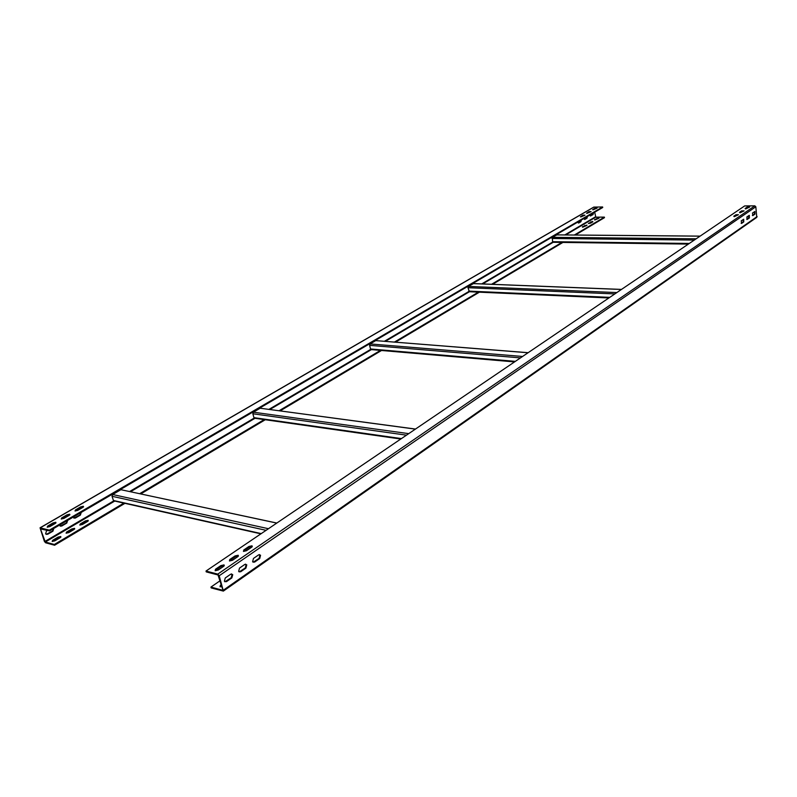 <?xml version="1.0" encoding="UTF-8"?>
<svg xmlns="http://www.w3.org/2000/svg" width="797" height="797" viewBox="0 0 797 797"><rect width="100%" height="100%" fill="white"/><g stroke="black" fill="none" stroke-linecap="round" stroke-linejoin="round"><path stroke-width="1.2" d="M749.29 216.904L746.889 216.904L749.329 215.359L749.389 217.989L746.968 219.534L746.909 216.894M222.672 590.278L210.936 587.08L211.185 587.927L223.369 591.095L219.205 575.753L217.75 574.119L206.005 571.051L206.264 571.897L218.019 574.976L222.931 590.099M220.121 580.724L210.936 587.08M221.935 586.672L220.052 586.781L220.331 585.337L221.317 584.659M221.576 585.496L220.002 586.761M206.005 571.051L744.667 205.925L754.819 205.845L755.825 206.772L756.781 217.362L223.439 591.045M225.282 577.955L230.722 574.189L232.724 574.647L231.847 577.905L226.408 581.69L224.375 581.192L225.282 577.955M239.508 568.102L244.838 564.415L246.781 564.844L245.934 568.112L240.614 571.808L238.642 571.359L239.508 568.102M253.456 558.448L258.676 554.832L260.549 555.23L259.742 558.508L254.532 562.134L252.629 561.716L253.456 558.448M741.25 220.809L743.701 219.265L743.76 221.905L741.608 223.409L741.25 220.809M752.498 213.028L754.889 211.514L754.948 214.134L752.846 215.589L752.498 213.028M224.913 581.81L231.2 577.735L232.086 574.488L231.548 573.89M239.16 571.937L245.297 567.942L246.134 564.674L245.625 564.127M253.127 562.254L259.105 558.348L259.902 555.071L259.423 554.563M741.13 223.349L743.202 221.905L743.322 219.374M746.789 219.414L748.831 217.999L748.951 215.479M752.378 215.529L754.39 214.134L754.51 211.633M220.899 565.571L224.007 564.894L223.718 566.288L218.258 570.014L215.26 570.732L215.439 569.287L220.899 565.571L221.158 566.418L224.286 565.75M238.164 555.26L237.885 556.615L232.535 560.261L229.566 560.978L229.715 559.564L235.065 555.927L235.314 556.764L238.423 556.107L238.164 555.26L235.065 555.927M248.953 546.463L252.031 545.815L251.762 547.131L246.522 550.707L243.593 551.414L243.713 550.04L248.953 546.463L249.192 547.3L252.28 546.652M735.97 214.732L738.421 214.732L734.386 216.645L733.798 216.216L735.97 214.732L736.049 215.32L738.161 214.901M741.638 210.876L744.079 210.866L740.094 212.759L739.496 212.331L741.638 210.876L741.718 211.464L743.81 211.046M747.237 207.061L749.668 207.041L745.713 208.914L745.115 208.505L747.237 207.061L747.317 207.648L749.399 207.23M221.158 566.418L215.12 570.692M235.314 556.764L229.416 560.929M249.192 547.3L243.424 551.365M736.049 215.32L734.127 216.635M741.718 211.464L739.835 212.749M747.317 207.648L745.464 208.904M592.53 221.397L592.898 221.795L590.587 223.16L588.385 223.459L592.53 221.397M592.659 221.935L588.863 223.559M593.725 207.13L40.049 527.803L49.344 530.144L49.603 530.902L40.448 528.909L45.309 542.03L54.335 544.481L123.864 503.106M594.672 212.211L595.827 217.143L604.395 217.133L604.485 217.661L575.354 235.015M139.704 493.682L264.205 419.591M279.119 410.714L380.468 350.391M394.495 342.043L479.136 291.682M491.56 284.28L562.672 241.959M574.348 235.015L604.395 217.133M594.642 219.952L599.075 218.089M594.572 219.583L599.045 217.94M582.487 227.155L586.99 225.252M582.418 226.776L586.961 225.093M88.158 521.009L85.677 521.636L80.547 524.675L80.298 523.938L79.8 525.064L82.47 524.476L87.61 521.437L88.098 520.321L88.278 520.849M80.298 523.938L85.438 520.899L88.098 520.321M74.599 529.039L72.099 529.676L66.878 532.775L66.629 532.027L66.101 533.183L68.791 532.595L74.021 529.487L74.529 528.351L74.709 528.889M66.629 532.027L71.85 528.939L74.529 528.351M60.791 537.218L58.281 537.865L52.961 541.014L52.702 540.266L52.164 541.452L54.863 540.844L60.183 537.696L60.711 536.52L60.901 537.068M52.702 540.266L58.022 537.118L60.711 536.52M54.335 544.481L54.604 545.238L124.92 503.345M40.049 527.803L44.373 541.372L45.578 542.777L54.604 545.238M140.77 493.911L265.271 419.74M280.185 410.853L381.524 350.481M395.551 342.132L479.395 292.18M492.586 284.32L562.921 242.427M598.657 218.378L594.911 219.972M586.582 225.541L582.746 227.185M79.989 525.113L80.547 524.675M66.29 533.233L66.878 532.775M52.353 541.502L52.961 541.014M593.466 212.919L593.048 214.622L590.328 215.957L592.589 214.622L593.058 213.158M587.439 216.445L587.02 218.159L584.709 219.514L586.552 218.159L587.02 216.684M581.342 220.012L580.913 221.735L578.582 223.1L580.455 221.735L580.923 220.251M73.932 518.199L79.909 514.962L80.886 512.61M60.193 526.229L66.3 522.942L67.297 520.561M46.206 534.408L52.453 531.051L53.459 528.65M590.766 215.957L589.87 215.021M584.709 219.514L583.803 218.567M578.582 223.1L577.666 222.164M81.254 512.391L80.397 515.081L75.257 518.1L73.155 517.133M67.655 520.341L66.789 523.061L61.558 526.13L59.406 525.163M53.817 528.441L52.941 531.181L47.611 534.299L45.598 533.811L46.465 531.011L47.561 530.364M49.344 530.144L602.622 206.971L593.765 207.1M597.112 208.087L592.629 209.721L595.06 208.097L597.112 208.087M591.085 211.594L586.562 213.247L589.023 211.603L591.085 211.594M584.968 215.15L580.415 216.824L582.906 215.16L584.968 215.15M82.878 507.39L77.698 510.399L75.018 510.987L75.536 509.881L80.696 506.872L83.277 506.264L82.878 507.39M69.19 515.35L63.919 518.419L61.23 519.016L61.758 517.881L67.018 514.822L69.618 514.204L69.19 515.35M55.252 523.46L49.892 526.578L47.192 527.186L47.74 526.02L53.09 522.912L55.72 522.284L55.252 523.46M602.622 206.971L602.721 207.509L49.603 530.902M596.843 208.246L593.137 209.8M590.816 211.753L587.07 213.337M584.719 215.3L580.923 216.914M75.227 511.036L75.536 509.881M83.416 506.982L75.785 510.618M61.439 519.056L61.758 517.881M69.757 514.932L62.017 518.628M47.392 527.235L47.74 526.02M55.85 523.011L47.999 526.777M45.309 542.03L114.728 501.064L113.543 500.795L112.008 496.282L112.666 494.519L120.895 489.697L276.828 523.041M130.559 491.719L255.01 418.276L253.944 417.648L252.848 413.763L253.396 412.188L260.171 408.223L415.476 429.055M269.924 409.469L371.362 349.614L370.495 348.976L369.609 345.35L370.077 343.925L375.746 340.618L528.132 352.692M469.403 291.732L467.978 287.717L468.377 286.422L473.557 283.573L621.491 289.411M553.267 242.258L552.58 241.69L552.331 237.317L556.824 234.896M757.14 216.545L223.549 590.049M219.205 575.753L755.825 206.772M754.819 205.845L217.75 574.119M215.698 570.134L215.439 569.287M229.974 560.411L229.715 559.564M243.952 550.876L243.713 550.04M231.2 577.735L231.847 577.905M226.408 581.69L225.77 581.511M245.297 567.942L245.934 568.112M240.614 571.808L239.967 571.648M259.105 558.348L259.742 558.508M254.532 562.134L253.884 561.975M743.202 221.905L743.76 221.905M748.831 217.999L749.389 217.989M754.39 214.134L754.948 214.134M220.59 586.184L220.331 585.337M385.409 341.325L470.2 291.284M482.653 283.931L553.955 241.85M565.681 234.936L595.827 217.143M595.489 216.824L564.794 234.926M552.71 242.049L481.747 283.891M468.865 291.493L384.473 341.246M370.685 349.385L268.988 409.349M254.173 418.086L129.622 491.52M113.802 500.855L44.861 541.502M40.308 527.783L594.034 207.041M595.06 208.097L595.16 208.635M589.023 211.603L589.113 212.141M582.906 215.16L583.005 215.698M80.696 506.872L80.955 507.619M67.018 514.822L67.277 515.569M53.09 522.912L53.359 523.659M596.853 218.239L596.943 218.767M590.836 221.795L590.936 222.333M584.749 225.392L584.849 225.93M85.438 520.899L85.677 521.636M71.85 528.939L72.099 529.676M58.022 537.118L58.281 537.865M261.237 533.611L113.383 500.476M112.008 496.282L266.078 530.324M268.469 528.71L112.666 494.519M120.895 489.697L276.768 523.081M401.419 438.589L253.944 417.648M252.848 413.763L406.48 435.162M408.722 433.638L253.396 412.188M260.171 408.223L415.386 429.115M515.35 361.36L370.495 348.976M369.609 345.35L520.471 357.893M522.573 356.468L370.077 343.925M375.746 340.618L528.052 352.752M609.775 297.361L468.706 291.104M467.978 287.717L614.856 293.914M616.838 292.569L468.377 286.422M473.189 283.612L621.411 289.47M689.305 243.444L552.58 241.69M551.982 238.492L694.297 240.066M696.17 238.791L552.331 237.317M556.465 234.896L700.045 236.161M224.007 564.894L224.256 565.74M252.031 545.815L252.27 546.652M232.724 574.647L232.086 574.488M246.781 564.844L246.134 564.674M260.549 555.23L259.902 555.071M83.376 506.294L83.555 506.812M69.708 514.234L69.887 514.752M55.8 522.314L55.979 522.842M113.543 500.795L260.888 533.841M254.263 418.176L400.771 439.027M370.904 349.574L514.543 361.908M469.134 291.722L608.868 297.968M552.998 242.298L688.359 244.091M556.724 234.856L700.115 236.121"/></g></svg>
